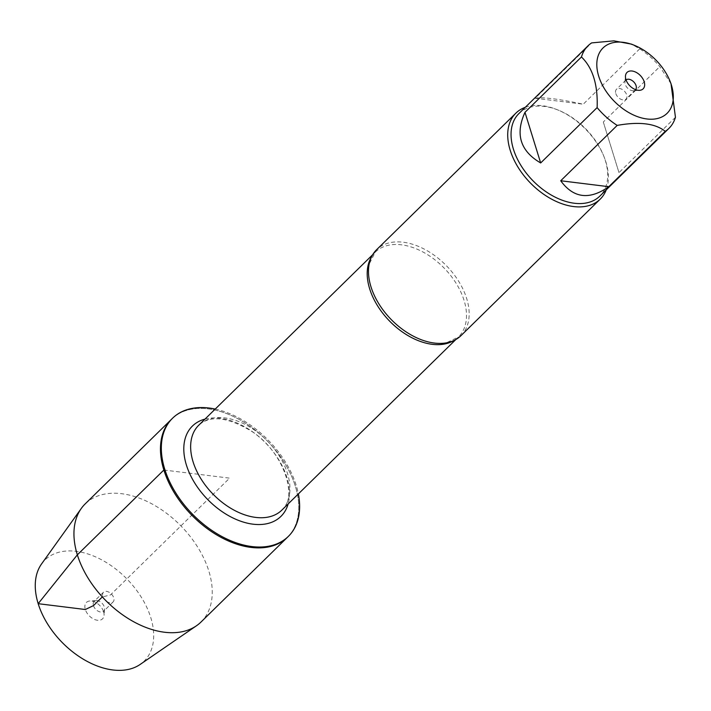 <?xml version="1.0" encoding="UTF-8"?>
<svg xmlns="http://www.w3.org/2000/svg" width="711" height="711" viewBox="0 0 711 711"><rect width="100%" height="100%" fill="white"/><g stroke="black" fill="none" stroke-linecap="round" stroke-linejoin="round"><path stroke-width="0.53" stroke-dasharray="3.56 2.67" d="M215.22 409.074A82.725 52.952 -134.4 0 1 298.38 493.905M287.528 537.205A82.725 52.952 45.6 0 0 267.425 441.069A82.725 52.952 45.6 0 0 171.707 419.072A82.725 52.952 -134.4 0 1 238.692 419.188A82.725 52.952 -134.4 0 1 295.367 486.262A82.725 52.952 -134.4 0 1 287.528 537.205M671.015 83.711L659.772 66.638A57.813 37.008 45.6 0 0 639.713 48.837L631.457 44.135M518.906 113.564A57.813 37.008 -134.4 0 1 559.006 110.427A57.813 37.008 -134.4 0 1 603.772 156.091A57.813 37.008 -134.4 0 1 605.328 160.517A57.813 37.008 -134.4 0 1 599.844 196.12M675.45 117.279L618.988 172.631L603.31 121.999L659.772 66.638M639.713 48.837L583.251 104.197C558.108 98.829 542.084 96.856 535.179 98.251L591.641 42.9M460.977 335.645A60.222 38.545 45.6 0 0 466.692 298.558A60.222 38.545 45.6 0 0 425.427 249.73A60.222 38.545 45.6 0 0 376.661 249.641M525.287 107.308A60.222 38.545 -134.4 0 1 557.673 109.876A60.222 38.545 -134.4 0 1 604.297 157.433A60.222 38.545 -134.4 0 1 606.234 189.864M535.179 98.251L583.251 104.197M603.31 121.999L618.988 172.631M626.044 79.908A6.843 4.382 45.6 0 0 625.84 80.094A6.843 4.382 45.6 0 0 624.933 82.174A6.843 4.382 45.6 0 0 625.191 84.307A6.843 4.382 45.6 0 0 633.332 90.741A6.843 4.382 45.6 0 0 635.421 89.862A6.843 4.382 45.6 0 0 635.607 89.666M615.797 93.514A6.843 4.382 45.6 0 0 620.49 99.069A6.843 4.382 45.6 0 0 626.035 99.078A6.843 4.382 45.6 0 0 626.684 94.856A6.843 4.382 45.6 0 0 621.992 89.31A6.843 4.382 45.6 0 0 616.455 89.302A6.843 4.382 45.6 0 0 615.797 93.514M201 622.036A82.725 52.952 45.6 0 0 208.847 571.093A82.725 52.952 45.6 0 0 152.172 504.019A82.725 52.952 45.6 0 0 85.178 503.903M102.846 596.422A6.843 4.382 45.6 0 0 107.53 601.968A6.843 4.382 45.6 0 0 113.076 601.977A6.843 4.382 45.6 0 0 111.414 594.032A6.843 4.382 45.6 0 0 103.495 592.21A6.843 4.382 45.6 0 0 102.846 596.422M93.452 605.63A6.843 4.382 45.6 0 0 98.145 611.184A6.843 4.382 45.6 0 0 103.682 611.193A6.843 4.382 45.6 0 0 104.597 609.114A6.843 4.382 45.6 0 0 102.02 603.239A6.843 4.382 45.6 0 0 96.198 600.546A6.843 4.382 45.6 0 0 94.101 601.417A6.843 4.382 45.6 0 0 93.452 605.63M103.61 611.771A11.5 7.359 -134.4 0 1 104.055 615.353A11.5 7.359 -134.4 0 1 95.612 619.859A11.5 7.359 -134.4 0 1 85.329 609.514A11.5 7.359 -134.4 0 1 89.942 600.964A11.5 7.359 -134.4 0 1 103.61 611.771M41.576 563.921A70.842 45.344 -134.4 0 1 98.945 558.446A70.842 45.344 -134.4 0 1 150.776 617.592A70.842 45.344 -134.4 0 1 140.138 664.447M163.859 470.015L229.617 478.139L110.454 594.965L102.331 596.929M371.542 256.84A59.395 38.021 -134.4 0 1 375.275 252.156A59.395 38.021 -134.4 0 1 444.011 267.949A59.395 38.021 -134.4 0 1 458.444 336.978A59.395 38.021 -134.4 0 1 453.689 340.622M281.885 510.08A59.395 38.021 45.6 0 0 267.452 441.051A59.395 38.021 45.6 0 0 198.716 425.258C210.109 414.957 227.733 416.966 251.596 431.284C284.427 452.249 298.167 498.091 281.885 510.08M204.981 419.108A63.226 40.474 -134.4 0 1 265.559 442.9A63.226 40.474 -134.4 0 1 288.151 503.939M372.706 254.671L375.275 252.156L369.142 264.19M455.875 339.494L458.444 336.978L446.286 342.871M559.006 110.427L557.673 109.876M603.772 156.091L604.297 157.433M633.332 90.741L639.58 90.324M624.933 82.174L625.476 75.926M625.84 80.094L616.455 89.302M635.421 89.862L626.035 99.078M103.495 592.21L94.101 601.417M113.076 601.977L103.682 611.193M96.198 600.546L89.942 600.964M104.597 609.114L104.055 615.353"/><path stroke-width="1.07" d="M298.38 493.905A82.725 52.952 -134.4 0 1 288.39 536.361A82.725 52.952 -134.4 0 1 221.405 536.245A82.725 52.952 -134.4 0 1 164.73 469.171A82.725 52.952 -134.4 0 1 172.569 418.219A82.725 52.952 -134.4 0 1 215.22 409.074M163.859 470.015A82.725 52.952 45.6 0 0 220.543 537.089A82.725 52.952 45.6 0 0 287.528 537.205A82.725 52.952 -134.4 0 1 191.81 515.208A82.725 52.952 -134.4 0 1 171.707 419.072A82.725 52.952 45.6 0 0 163.859 470.015L77.339 554.847L38.163 603.683L85.329 609.514L93.452 605.63L102.331 596.929M610.26 96.856A45.762 29.293 45.6 0 0 656.36 118.746A45.762 29.293 45.6 0 0 671.433 85.142A45.762 29.293 45.6 0 0 670.206 81.632A45.762 29.293 45.6 0 0 634.763 45.486A45.762 29.293 45.6 0 0 599.097 53.494A45.762 29.293 45.6 0 0 610.26 96.856M634.763 45.486L631.466 44.118L613.824 40.856L591.641 42.9A57.813 37.008 45.6 0 0 587.979 45.842A57.813 37.008 45.6 0 0 581.447 56.969C592.761 67.892 597.987 84.778 597.124 107.601A57.813 37.008 45.6 0 0 617.184 125.403C639.313 121.421 655.338 123.403 665.256 131.348A57.813 37.008 45.6 0 0 668.918 128.398A57.813 37.008 45.6 0 0 675.45 117.279L671.015 83.711L670.206 81.632M668.918 128.398L599.844 196.12A57.813 37.008 -134.4 0 1 553.034 196.04A57.813 37.008 -134.4 0 1 513.422 149.168A57.813 37.008 -134.4 0 1 518.906 113.564L587.979 45.842M617.184 125.403L560.721 180.763C573.475 198.271 589.499 200.253 608.794 186.7L665.256 131.348M581.447 56.969L524.985 112.32C515.04 134.166 520.265 151.043 540.662 162.961L597.124 107.601M515.893 113.138L376.661 249.641A60.222 38.545 45.6 0 0 369.142 264.19A60.222 38.545 45.6 0 0 370.955 286.729A60.222 38.545 45.6 0 0 446.286 342.871A60.222 38.545 45.6 0 0 460.977 335.645L600.208 199.142A60.222 38.545 -134.4 0 1 551.443 199.053A60.222 38.545 -134.4 0 1 510.187 150.225A60.222 38.545 -134.4 0 1 515.893 113.138A60.222 38.545 -134.4 0 1 525.287 107.308M606.234 189.864A60.222 38.545 -134.4 0 1 600.208 199.142M625.92 79.516A11.5 7.359 -134.4 0 1 625.476 75.926A11.5 7.359 -134.4 0 1 640.309 75.49A11.5 7.359 -134.4 0 1 639.58 90.324A11.5 7.359 -134.4 0 1 625.92 79.516M608.794 186.7L560.721 180.763M540.662 162.961L524.985 112.32M635.607 89.666A6.843 4.382 45.6 0 0 633.759 81.916A6.843 4.382 45.6 0 0 626.044 79.908M172.569 418.219L85.178 503.903A82.725 52.952 45.6 0 0 81.321 508.409A82.725 52.952 45.6 0 0 105.281 600.04A82.725 52.952 45.6 0 0 196.414 625.804A82.725 52.952 45.6 0 0 201 622.036L288.39 536.361M196.414 625.804L140.138 664.447A70.842 45.344 -134.4 0 1 62.088 642.38A70.842 45.344 -134.4 0 1 41.576 563.921L81.321 508.409M453.689 340.622A59.395 38.021 -134.4 0 1 369.64 288.737A59.395 38.021 -134.4 0 1 371.542 256.84M372.706 254.671L198.716 425.258A59.395 38.021 45.6 0 0 193.081 461.83A59.395 38.021 45.6 0 0 233.786 510A59.395 38.021 45.6 0 0 281.885 510.08L455.875 339.494M288.151 503.939A63.226 40.474 -134.4 0 1 238.949 520.568A63.226 40.474 -134.4 0 1 186.398 465.03A63.226 40.474 -134.4 0 1 204.981 419.108"/></g></svg>
